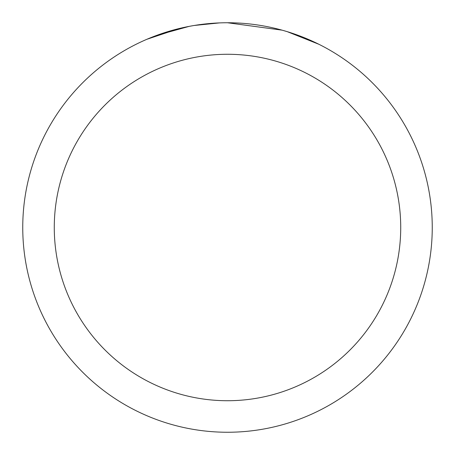 <?xml version="1.0" encoding="UTF-8"?>
<svg xmlns="http://www.w3.org/2000/svg" width="455" height="455" viewBox="0 0 455 455"><rect width="100%" height="100%" fill="white"/><g stroke="black" fill="none" stroke-linecap="round" stroke-linejoin="round"><path stroke-width="0.68" d="M233.472 22.841L237.897 23.012M265.379 26.288L266.613 26.521M227.5 22.75A204.75 204.75 0 0 1 432.25 227.5A204.75 204.75 0 0 1 227.5 432.25A204.75 204.75 0 0 1 22.75 227.5A204.75 204.75 0 0 1 227.5 22.75L282.06 30.155M283.505 30.559L287.247 31.662L318.745 44.215M227.5 54.276A173.224 173.224 0 0 1 400.724 227.5A173.224 173.224 0 0 1 227.5 400.724A173.224 173.224 0 0 1 54.276 227.5A173.224 173.224 0 0 1 227.5 54.276M192.869 25.702L189.121 26.379L156.856 35.325M204.989 23.99L209.926 23.506M146.919 39.272L179.003 28.58M181.209 28.051L189.121 26.379M196.901 25.053L202.85 24.24M203.789 24.126L205.535 23.933M208.561 23.626L213.93 23.199M219.418 22.909L194.308 25.457"/></g></svg>
